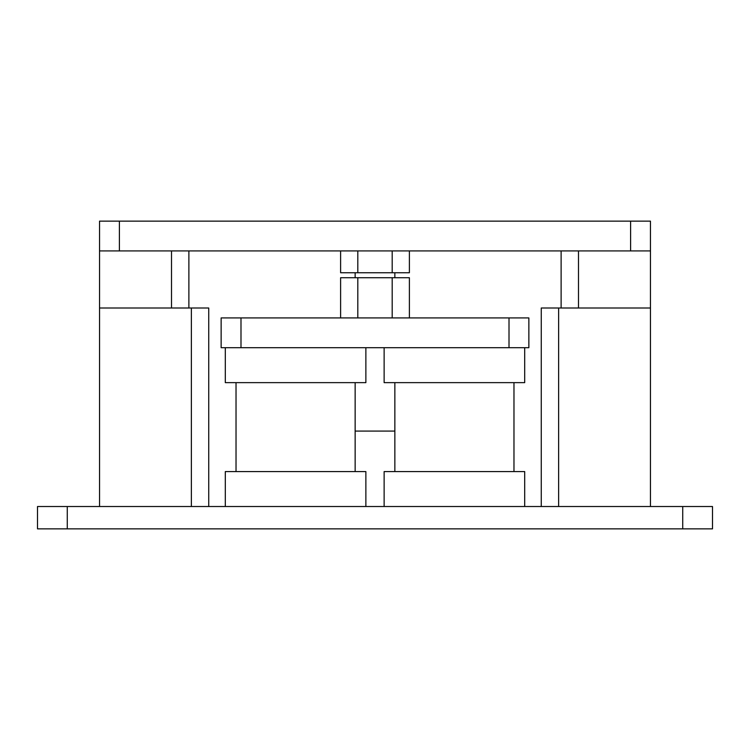 <?xml version="1.0" encoding="UTF-8"?>
<svg xmlns="http://www.w3.org/2000/svg" width="750" height="750" viewBox="0 0 750 750"><rect width="100%" height="100%" fill="white"/><g stroke="black" fill="none" stroke-linecap="round" stroke-linejoin="round"><path stroke-width="1.12" d="M394.856 431.081L355.144 431.081M225.309 347.7L225.309 382.641L365.869 382.641L365.869 347.7M225.309 506.522L225.309 471.581L365.869 471.581L365.869 506.522M384.131 506.522L384.131 471.581L524.691 471.581L524.691 506.522M384.131 347.7L384.131 382.641L524.691 382.641L524.691 347.7M392.194 317.925L392.194 277.725L409.387 277.725L409.387 317.925M357.806 317.925L357.806 277.725L392.194 277.725M340.613 317.925L340.613 277.725L357.806 277.725M712.5 528.862L682.725 528.862L682.725 506.522L712.5 506.522L712.5 528.862L712.5 506.522M67.275 528.862L37.5 528.862L37.5 506.522L67.275 506.522L67.275 528.862L682.725 528.862M37.5 528.862L37.5 506.522M67.275 506.522L682.725 506.522M208.734 506.522L208.734 307.997L99.544 307.997L99.544 221.137L119.391 221.137L119.391 250.922L99.544 250.922M561.122 307.997L561.122 250.922M541.266 506.522L541.266 307.997L650.456 307.997L650.456 250.922L119.391 250.922M630.609 250.922L630.609 221.137L119.391 221.137M630.609 221.137L650.456 221.137L650.456 250.922M650.456 307.997L650.456 506.522M99.544 307.997L99.544 506.522M188.878 307.997L188.878 250.922L188.878 307.997M528.862 317.925L221.137 317.925L221.137 347.7L528.862 347.7L528.862 317.925L528.862 347.7M409.387 250.922L409.387 272.756L392.194 272.756L392.194 250.922M392.194 272.756L357.806 272.756L357.806 250.922M357.806 272.756L340.613 272.756L340.613 250.922M578.494 307.997L578.494 250.922M558.638 307.997L558.638 506.522M191.363 307.997L191.363 506.522M171.506 307.997L171.506 250.922M240.994 317.925L240.994 347.7M509.006 317.925L509.006 347.7M394.856 272.756L394.856 277.725M355.144 382.641L355.144 471.581M513.975 382.641L513.975 471.581M394.856 382.641L394.856 471.581M236.025 382.641L236.025 471.581M355.144 272.756L355.144 277.725"/></g></svg>

